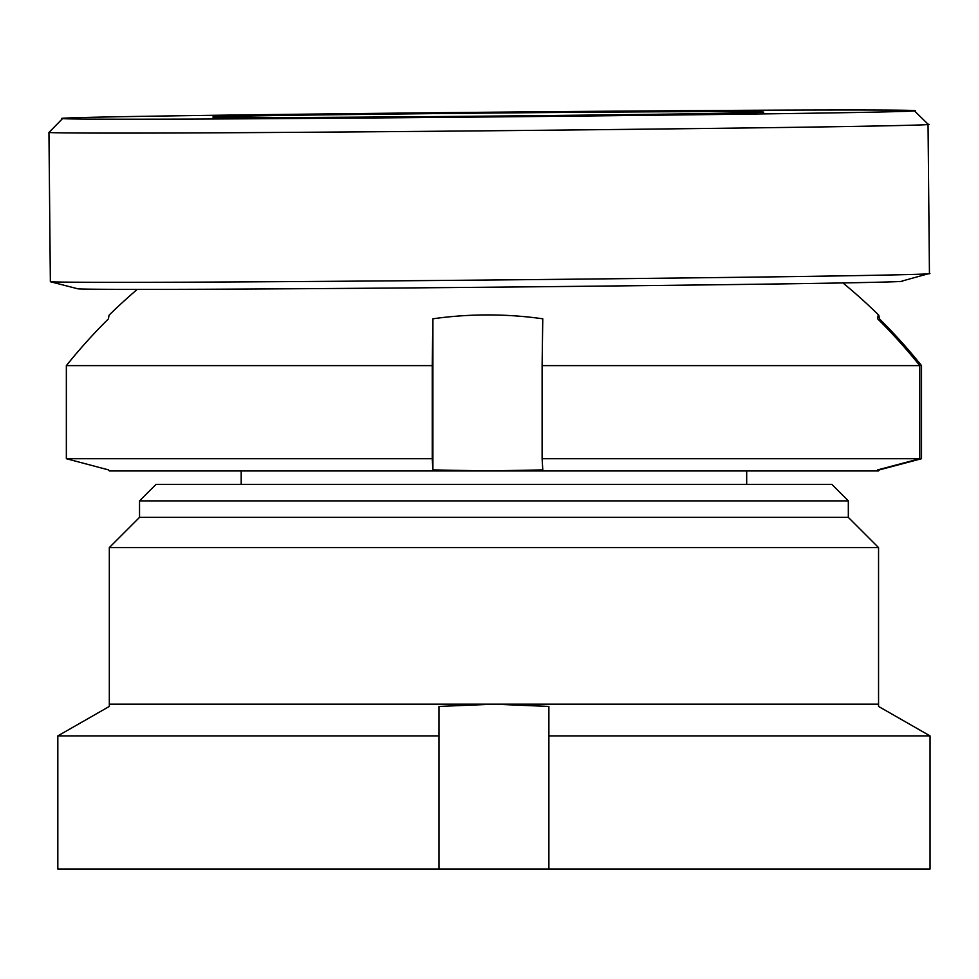 <?xml version="1.0" encoding="UTF-8"?>
<svg xmlns="http://www.w3.org/2000/svg" width="979" height="979" viewBox="0 0 979 979"><rect width="100%" height="100%" fill="white"/><g stroke="black" fill="none" stroke-linecap="round" stroke-linejoin="round"><path stroke-width="1.47" d="M438.984 735.902L438.984 869.009L57.822 869.009L57.822 735.902L438.984 735.902L438.984 706.434L493.93 704.182L878.555 704.182L878.555 547.579L109.318 547.579L109.318 704.182L493.93 704.182L548.876 706.434L548.876 735.902L930.05 735.902L878.555 706.434L878.555 704.182M109.318 547.579L139.532 517.365L848.328 517.365L878.555 547.579M848.328 517.365L848.328 500.881L139.532 500.881L139.532 517.365M139.532 500.881L156.016 484.397L831.844 484.397L848.328 500.881M57.822 869.009L57.822 735.902L109.318 706.434L109.318 704.182M438.984 869.009L930.05 869.009L930.05 735.902L878.555 706.434M57.822 735.902L109.318 706.434M548.876 869.009L548.876 735.902M929.34 273.484L901.953 281.095A412.086 2.301 179.5 0 1 647.254 285.574A412.086 2.301 179.5 0 1 204.085 289.258A412.086 2.301 179.5 0 1 77.977 288.842L50.443 281.744A439.559 2.46 179.5 0 1 50.357 281.695L48.95 132.471A439.559 2.46 179.5 0 1 48.962 132.446A439.559 2.46 179.5 0 0 183.55 132.973A439.559 2.46 179.5 0 0 660.495 128.983A439.559 2.46 179.5 0 0 928.043 124.211A439.559 2.46 179.5 0 1 928.043 124.211L929.438 273.435A439.559 2.46 179.5 0 1 929.34 273.484A439.559 2.46 179.5 0 1 657.68 278.256A439.559 2.46 179.5 0 1 184.958 282.197A439.559 2.46 179.5 0 1 50.443 281.744M192.949 119.083A425.828 2.374 179.5 0 1 62.558 118.581A425.828 2.374 179.5 0 1 322.825 113.968A425.828 2.374 179.5 0 1 783.775 110.113A425.828 2.374 179.5 0 1 914.166 110.59A425.828 2.374 179.5 0 1 656.089 115.204A425.828 2.374 179.5 0 1 192.949 119.083M678.949 111.704A274.732 1.53 179.5 0 1 763.082 112.022A274.732 1.53 179.5 0 1 595.868 114.996A274.732 1.53 179.5 0 1 297.775 117.492A274.732 1.53 179.5 0 1 213.655 117.186A274.732 1.53 179.5 0 1 380.855 114.2A274.732 1.53 179.5 0 1 678.949 111.704M137.195 289.429A549.452 549.452 0 0 0 109.269 314.981A392.383 6.217 90 0 0 108.498 318.799A546.698 546.637 -90 0 0 66.352 365.632L66.352 458.71L432.241 458.71L432.902 469.896L432.902 318.799A392.383 392.334 90 0 1 542.782 318.799A546.698 8.652 90 0 0 542.121 365.632L919.783 365.632A546.698 546.637 90 0 0 877.637 318.799A392.383 6.217 -90 0 1 878.506 314.932A392.383 6.217 -90 0 1 878.604 314.981A392.383 6.217 -90 0 1 879.375 318.799A546.698 546.637 90 0 1 921.52 365.632L921.52 458.71L879.375 469.896L878.506 470.948L877.637 469.896L919.783 458.71L542.121 458.71L542.782 469.896L487.848 470.948L878.506 470.948M66.352 365.632L432.241 365.632L432.241 458.71M432.902 318.799A546.698 8.652 90 0 0 432.241 365.632M919.783 365.632L919.783 458.71M542.121 365.632L542.121 458.71M66.352 458.71L108.498 469.896L109.367 470.948L487.848 470.948L432.902 469.896M879.375 320.525L879.375 318.799M62.558 118.581L48.962 132.446M914.166 110.59L928.031 124.186M241.189 484.397L241.189 470.948M878.604 314.981A549.452 549.452 0 0 0 842.76 282.796M746.683 484.397L746.683 470.948"/></g></svg>
